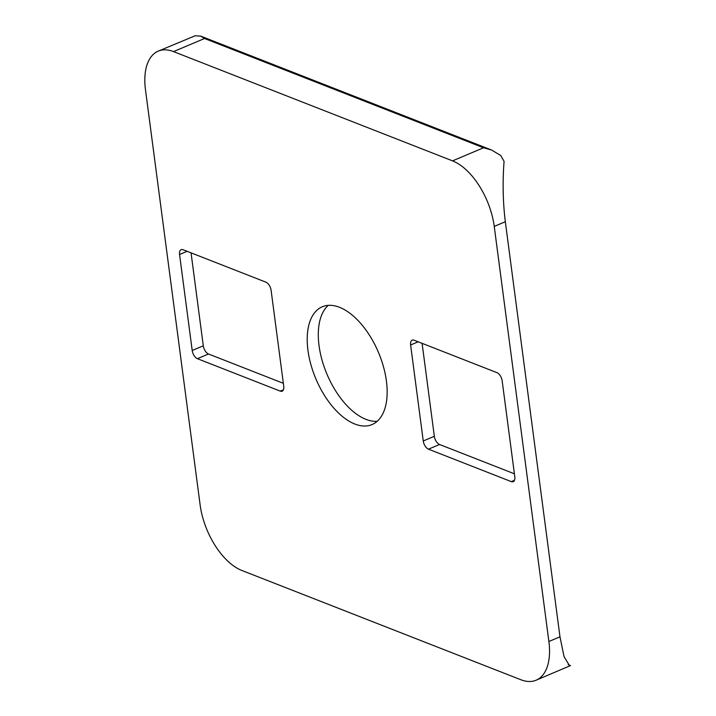<?xml version="1.0" encoding="UTF-8"?>
<svg xmlns="http://www.w3.org/2000/svg" width="716" height="716" viewBox="0 0 716 716"><rect width="100%" height="100%" fill="white"/><g stroke="black" fill="none" stroke-linecap="round" stroke-linejoin="round"><path stroke-width="1.07" d="M328.241 305.365A63.93 33.974 -112.9 0 0 323.605 365.25A63.93 33.974 -112.9 0 0 365.957 419.352A63.93 33.974 -112.9 0 0 377.207 421.294M339.5 307.298A63.93 33.974 67.1 0 1 383.481 366.771A63.93 33.974 67.1 0 1 372.06 424.561A63.93 33.974 67.1 0 1 354.868 424.042A63.93 33.974 67.1 0 1 310.887 364.56A63.93 33.974 67.1 0 1 322.307 306.77A63.93 33.974 67.1 0 1 339.5 307.298M173.523 51.597L204.534 38.503L200.668 36.095L195.092 35.8L158.245 51.131A56.833 30.197 -112.9 0 0 145.482 89.831L200.131 504.923A56.833 30.197 -112.9 0 0 241.838 570.464L520.836 679.735A56.833 30.197 -112.9 0 0 536.123 680.2A56.833 30.197 -112.9 0 0 548.886 641.509L494.237 226.417A56.833 30.197 -112.9 0 0 452.53 160.867L173.523 51.597A56.833 30.197 -112.9 0 0 158.245 51.131M494.237 226.417L505.326 221.736C502.909 202.046 502.489 181.918 504.073 161.36L500.744 155.506L491.579 150.029L483.533 147.773L204.534 38.503M511.296 481.617L428.463 449.174A7.106 3.777 67.1 0 1 423.254 440.984L410.617 344.987A7.106 3.777 67.1 0 1 412.21 340.154A7.106 3.777 67.1 0 1 414.116 340.216L496.949 372.651A7.106 3.777 67.1 0 1 502.167 380.849L514.804 476.838A7.106 3.777 67.1 0 1 513.202 481.671A7.106 3.777 67.1 0 1 511.296 481.617L514.491 480.257M280.242 391.124L197.41 358.68A7.106 3.777 67.1 0 1 192.201 350.491L179.564 254.502A7.106 3.777 67.1 0 1 181.157 249.66A7.106 3.777 67.1 0 1 183.072 249.723L265.896 282.158A7.106 3.777 67.1 0 1 271.113 290.356L283.751 386.345A7.106 3.777 67.1 0 1 282.158 391.178A7.106 3.777 67.1 0 1 280.242 391.124L283.447 389.772M422.1 343.34L434.335 436.295A7.106 3.777 -112.9 0 0 439.552 444.493L514.401 473.804M191.047 252.846L203.29 345.81A7.106 3.777 -112.9 0 0 208.499 353.999L283.348 383.311M536.123 680.2L570.518 665.585L569.345 665.424L564.056 656.688L559.975 636.828L548.886 641.509M505.326 221.736L559.975 636.828M423.254 440.984L434.335 436.295M439.552 444.493L428.463 449.174M418.171 341.8L410.617 344.987M208.499 353.999L197.41 358.68M192.201 350.491L203.29 345.81M187.118 251.307L179.564 254.502M452.53 160.867L483.533 147.773M568.236 664.717L570.464 665.585M568.191 664.681L570.518 665.585M200.668 36.095L491.579 150.029"/></g></svg>
